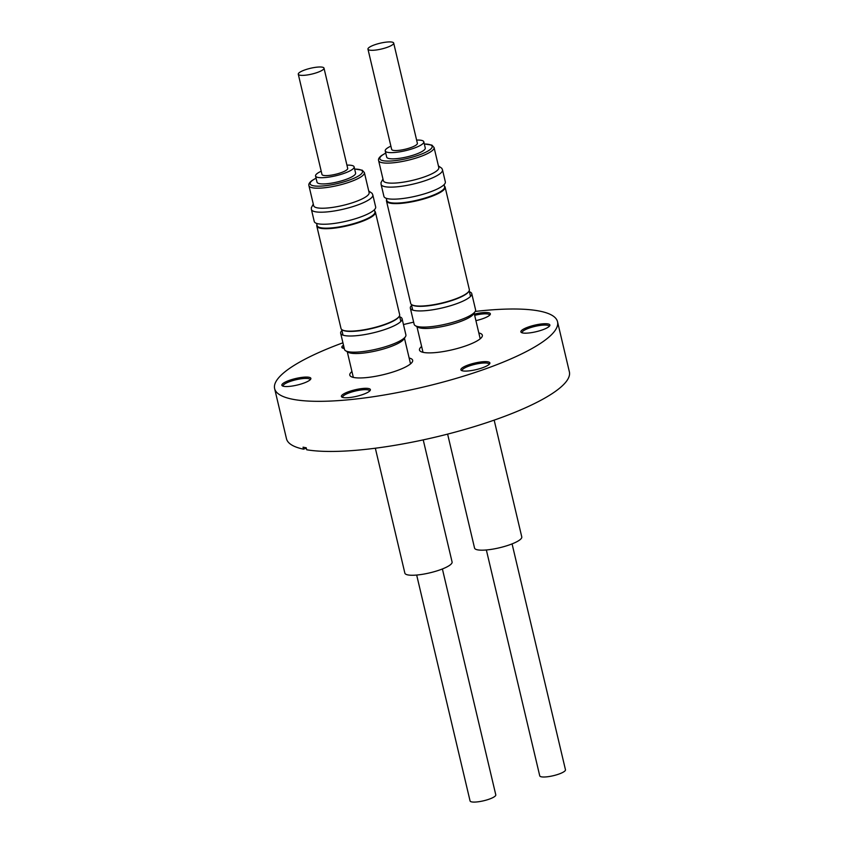<?xml version="1.0" encoding="UTF-8"?>
<svg xmlns="http://www.w3.org/2000/svg" width="844" height="844" viewBox="0 0 844 844"><rect width="100%" height="100%" fill="white"/><g stroke="black" fill="none" stroke-linecap="round" stroke-linejoin="round"><path stroke-width="1.27" d="M375.337 448.217L404.867 573.139A24.265 5.454 -13.3 0 0 440.251 569.774A24.265 5.454 -13.3 0 0 452.089 561.977L423.224 439.882M416.672 575.049L470.066 800.935A13.209 2.975 -13.3 0 0 478.105 801.8A13.209 2.975 -13.3 0 0 491.714 798.16A13.209 2.975 -13.3 0 0 495.787 794.848L442.393 568.972M399.729 316.817A31.555 7.1 166.7 0 1 402.082 318.726A31.555 7.1 166.7 0 1 401.628 320.52A31.555 7.1 166.7 0 1 398.727 323.189A31.555 7.1 166.7 0 1 368.48 333.886A31.555 7.1 166.7 0 1 341.873 334.646A31.555 7.1 166.7 0 1 340.67 333.243A31.555 7.1 166.7 0 1 341.915 330.489M400.7 321.617A29.709 6.689 -13.3 0 0 400.7 320.91L399.497 315.846M340.67 333.243L344.489 349.405A31.555 7.1 -13.3 0 0 345.692 350.809L348.203 352.264A29.392 6.615 -13.3 0 0 372.985 351.558A29.392 6.615 -13.3 0 0 401.153 341.598A29.392 6.615 -13.3 0 0 403.854 339.109L405.447 336.682A31.555 7.1 -13.3 0 0 405.901 334.889L402.082 318.726M353.341 377.405A29.392 6.615 166.7 0 1 353.288 377.226L347.264 351.716M345.692 350.809A31.555 7.1 -13.3 0 0 372.309 350.049A31.555 7.1 -13.3 0 0 402.546 339.351A31.555 7.1 -13.3 0 0 405.447 336.682M341.683 329.508L342.886 334.572A29.709 6.689 -13.3 0 0 343.192 335.205M316.943 224.863A30.131 6.784 -13.3 0 0 316.795 226.065L341.008 328.506A30.131 6.784 -13.3 0 0 342.168 329.846L342.653 330.131A29.709 6.689 -13.3 0 0 384.843 324.697A29.709 6.689 -13.3 0 0 398.906 316.827L399.223 316.352A30.131 6.784 -13.3 0 0 399.655 314.643L375.432 212.203A30.131 6.784 -13.3 0 0 374.768 211.2M316.595 223.386L317.112 225.57A29.709 6.689 -13.3 0 0 360.441 221.455A29.709 6.689 -13.3 0 0 374.926 211.897L374.409 209.713M342.168 329.846A30.131 6.784 -13.3 0 0 384.959 324.339A30.131 6.784 -13.3 0 0 399.223 316.352M316.795 226.065A30.131 6.784 -13.3 0 0 360.736 221.898A30.131 6.784 -13.3 0 0 375.432 212.203M372.911 211A31.555 7.1 -13.3 0 0 375.664 206.959L372.816 194.932A31.555 7.1 166.7 0 1 370.062 198.973A31.555 7.1 166.7 0 1 336.355 210.631A31.555 7.1 166.7 0 1 311.404 209.449L314.242 221.476A31.555 7.1 -13.3 0 0 339.193 222.668A31.555 7.1 -13.3 0 0 372.911 211M308.936 185.691L313.673 205.736A28.485 6.414 -13.3 0 0 336.197 206.812A28.485 6.414 -13.3 0 0 366.634 196.283A28.485 6.414 -13.3 0 0 369.123 192.632L364.386 172.587A28.485 6.414 166.7 0 1 361.897 176.227A28.485 6.414 166.7 0 1 331.46 186.767A28.485 6.414 166.7 0 1 308.936 185.691C308.429 184.192 309.41 182.494 311.89 180.605L316.057 178.126M346.926 165.139A19.823 4.463 166.7 0 1 351.589 165.392A19.823 4.463 166.7 0 1 354.121 166.859L355.598 173.073A19.823 4.463 166.7 0 1 341.778 180.795A19.823 4.463 166.7 0 1 319.559 183.665A19.823 4.463 166.7 0 1 317.017 182.188L315.55 175.974A19.823 4.463 166.7 0 1 321.216 171.227M354.121 166.859A19.823 4.463 166.7 0 1 340.311 174.581A19.823 4.463 166.7 0 1 318.082 177.451A19.823 4.463 166.7 0 1 315.55 175.974M302.363 70.917A13.209 2.975 -13.3 0 0 298.28 74.219A13.209 2.975 -13.3 0 0 306.319 75.095A13.209 2.975 -13.3 0 0 319.929 71.445A13.209 2.975 -13.3 0 0 324.001 68.142A13.209 2.975 -13.3 0 0 315.962 67.277A13.209 2.975 -13.3 0 0 302.363 70.917M298.28 74.219L321.975 174.455A13.209 2.975 -13.3 0 0 330.015 175.33A13.209 2.975 -13.3 0 0 343.624 171.68A13.209 2.975 -13.3 0 0 347.696 168.378L324.001 68.142M447.615 434.111L474.55 548.062A24.265 5.454 -13.3 0 0 509.934 544.696A24.265 5.454 -13.3 0 0 521.771 536.9L494.162 420.122M486.355 549.971L539.749 775.858A13.209 2.975 -13.3 0 0 547.788 776.723A13.209 2.975 -13.3 0 0 561.387 773.083A13.209 2.975 -13.3 0 0 565.469 769.781L512.076 543.895M469.412 291.75A31.555 7.1 166.7 0 1 471.764 293.649A31.555 7.1 166.7 0 1 471.311 295.442A31.555 7.1 166.7 0 1 468.409 298.122A31.555 7.1 166.7 0 1 438.163 308.809A31.555 7.1 166.7 0 1 411.555 309.569A31.555 7.1 166.7 0 1 410.342 308.166A31.555 7.1 166.7 0 1 411.598 305.412M470.382 296.539A29.709 6.689 -13.3 0 0 470.372 295.833L469.18 290.769M410.342 308.166L414.161 324.328A31.555 7.1 -13.3 0 0 415.375 325.731L417.885 327.187A29.392 6.615 -13.3 0 0 442.667 326.48A29.392 6.615 -13.3 0 0 470.836 316.521A29.392 6.615 -13.3 0 0 473.537 314.031L475.13 311.605A31.555 7.1 -13.3 0 0 475.583 309.811L471.764 293.649M423.023 352.328A29.392 6.615 166.7 0 1 422.971 352.148L416.936 326.639M415.375 325.731A31.555 7.1 -13.3 0 0 441.982 324.972A31.555 7.1 -13.3 0 0 472.229 314.274A31.555 7.1 -13.3 0 0 475.13 311.605M411.366 304.431L412.558 309.495A29.709 6.689 -13.3 0 0 412.874 310.138M386.626 199.796A30.131 6.784 -13.3 0 0 386.478 200.988L410.69 303.429A30.131 6.784 -13.3 0 0 411.84 304.768L412.336 305.053A29.709 6.689 -13.3 0 0 454.526 299.62A29.709 6.689 -13.3 0 0 468.589 291.75L468.895 291.286A30.131 6.784 -13.3 0 0 469.327 289.566L445.115 187.125A30.131 6.784 -13.3 0 0 444.44 186.123M386.278 198.308L386.795 200.492A29.709 6.689 -13.3 0 0 430.123 196.378A29.709 6.689 -13.3 0 0 444.609 186.83L444.092 184.646M411.84 304.768A30.131 6.784 -13.3 0 0 454.631 299.261A30.131 6.784 -13.3 0 0 468.895 291.286M386.478 200.988A30.131 6.784 -13.3 0 0 430.419 196.821A30.131 6.784 -13.3 0 0 445.115 187.125M442.583 185.923A31.555 7.1 -13.3 0 0 445.337 181.882L442.499 169.855A31.555 7.1 166.7 0 1 439.745 173.896A31.555 7.1 166.7 0 1 406.027 185.564A31.555 7.1 166.7 0 1 381.087 184.372L383.925 196.399A31.555 7.1 -13.3 0 0 408.876 197.591A31.555 7.1 -13.3 0 0 442.583 185.923M378.618 160.613L383.355 180.658A28.485 6.414 -13.3 0 0 405.88 181.734A28.485 6.414 -13.3 0 0 436.316 171.205A28.485 6.414 -13.3 0 0 438.806 167.555L434.069 147.51A28.485 6.414 166.7 0 1 431.579 151.16A28.485 6.414 166.7 0 1 401.143 161.689A28.485 6.414 166.7 0 1 378.618 160.613C378.101 159.115 379.083 157.417 381.562 155.528L385.74 153.049M416.609 140.072A19.823 4.463 166.7 0 1 421.262 140.315A19.823 4.463 166.7 0 1 423.804 141.781L425.271 147.995A19.823 4.463 166.7 0 1 411.461 155.718A19.823 4.463 166.7 0 1 389.232 158.588A19.823 4.463 166.7 0 1 386.7 157.121L385.223 150.907A19.823 4.463 166.7 0 1 390.888 146.149M423.804 141.781A19.823 4.463 166.7 0 1 409.984 149.504A19.823 4.463 166.7 0 1 387.765 152.374A19.823 4.463 166.7 0 1 385.223 150.907M372.035 45.84A13.209 2.975 -13.3 0 0 367.963 49.152A13.209 2.975 -13.3 0 0 376.002 50.018A13.209 2.975 -13.3 0 0 389.601 46.378A13.209 2.975 -13.3 0 0 393.684 43.065A13.209 2.975 -13.3 0 0 385.645 42.2A13.209 2.975 -13.3 0 0 372.035 45.84M367.963 49.152L391.658 149.388A13.209 2.975 -13.3 0 0 399.697 150.253A13.209 2.975 -13.3 0 0 413.296 146.613A13.209 2.975 -13.3 0 0 417.379 143.301L393.684 43.065M542.608 329.814A14.907 3.355 166.7 0 1 521.434 332.536A14.907 3.355 166.7 0 1 528.144 327.082A14.907 3.355 166.7 0 1 543.747 323.758A14.907 3.355 166.7 0 1 549.666 325.868A14.907 3.355 166.7 0 1 542.608 329.814M549.106 326.501A13.852 3.112 -13.3 0 0 549.085 326.269A13.852 3.112 -13.3 0 0 528.893 328.179A13.852 3.112 -13.3 0 0 522.13 332.642A13.852 3.112 -13.3 0 0 522.225 332.852M474.37 314.126A14.907 3.355 166.7 0 1 490.142 314.633A14.907 3.355 166.7 0 1 483.084 318.578A14.907 3.355 166.7 0 1 475.921 320.646M344.278 348.509A14.907 3.355 166.7 0 1 342.421 347.992A14.907 3.355 166.7 0 1 343.487 345.175M343.846 346.694A13.852 3.112 -13.3 0 0 343.118 348.087A13.852 3.112 -13.3 0 0 343.202 348.298M303.608 383.176A14.907 3.355 166.7 0 1 282.434 385.898A14.907 3.355 166.7 0 1 289.133 380.444A14.907 3.355 166.7 0 1 304.747 377.12A14.907 3.355 166.7 0 1 310.655 379.23A14.907 3.355 166.7 0 1 303.608 383.176M310.096 379.863A13.852 3.112 -13.3 0 0 310.086 379.621A13.852 3.112 -13.3 0 0 289.882 381.541A13.852 3.112 -13.3 0 0 283.13 385.993A13.852 3.112 -13.3 0 0 283.225 386.214M363.12 394.401A14.907 3.355 166.7 0 1 341.957 397.134A14.907 3.355 166.7 0 1 348.656 391.679A14.907 3.355 166.7 0 1 364.26 388.356A14.907 3.355 166.7 0 1 370.178 390.456A14.907 3.355 166.7 0 1 363.12 394.401M369.619 391.088A13.852 3.112 -13.3 0 0 369.598 390.856A13.852 3.112 -13.3 0 0 349.405 392.776A13.852 3.112 -13.3 0 0 342.643 397.229A13.852 3.112 -13.3 0 0 342.738 397.45M482.62 367.731A14.907 3.355 166.7 0 1 461.457 370.453A14.907 3.355 166.7 0 1 468.156 364.998A14.907 3.355 166.7 0 1 483.77 361.675A14.907 3.355 166.7 0 1 489.678 363.775A14.907 3.355 166.7 0 1 482.62 367.731M489.119 364.408A13.852 3.112 -13.3 0 0 489.098 364.175A13.852 3.112 -13.3 0 0 468.905 366.096A13.852 3.112 -13.3 0 0 462.153 370.548A13.852 3.112 -13.3 0 0 462.238 370.769M403.464 324.56A145.347 32.705 166.7 0 1 413.655 322.155M475.235 311.436A145.347 32.705 166.7 0 1 557.525 321.733A145.347 32.705 166.7 0 1 486.629 368.48A145.347 32.705 166.7 0 1 274.627 388.609A145.347 32.705 166.7 0 1 342.928 342.801M557.525 321.733L569.373 371.845A145.347 32.705 166.7 0 1 498.477 418.603A145.347 32.705 166.7 0 1 306.71 449.778L306.235 447.774A145.347 32.705 -13.3 0 1 303.059 447.172L303.534 449.177A145.347 32.705 166.7 0 1 286.475 438.722L274.627 388.609M478.822 332.937A32.294 7.269 166.7 0 1 481.882 337.03A32.294 7.269 166.7 0 1 466.595 345.586A32.294 7.269 166.7 0 1 420.723 351.494A32.294 7.269 166.7 0 1 421.62 346.462M409.14 358.014A32.294 7.269 166.7 0 1 412.199 362.108A32.294 7.269 166.7 0 1 396.912 370.664A32.294 7.269 166.7 0 1 351.041 376.572A32.294 7.269 166.7 0 1 351.948 371.529M404.455 338.191L410.49 363.701A29.392 6.615 166.7 0 1 410.522 363.891M474.138 313.113L480.162 338.623A29.392 6.615 166.7 0 1 480.194 338.813M303.534 449.177L306.33 448.175M489.583 315.266A13.852 3.112 -13.3 0 0 489.573 315.034A13.852 3.112 -13.3 0 0 474.666 315.361M316.078 178.211A26.902 6.056 -13.3 0 0 312.47 180.373A26.902 6.056 -13.3 0 0 325.373 185.722A26.902 6.056 -13.3 0 0 360.135 174.887A26.902 6.056 -13.3 0 0 354.649 169.085M385.75 153.133A26.902 6.056 -13.3 0 0 382.153 155.307A26.902 6.056 -13.3 0 0 395.055 160.645A26.902 6.056 -13.3 0 0 429.818 149.81A26.902 6.056 -13.3 0 0 424.332 144.018M372.816 194.932L372.13 193.371L368.733 190.976M364.386 172.587L362.224 170.182L354.628 169.011M442.499 169.855L441.813 168.304L438.416 165.899M434.069 147.51L431.906 145.105L424.31 143.934M382.965 179.012L381.003 182.673L381.087 184.372M313.282 204.079L311.32 207.751L311.404 209.449"/></g></svg>

